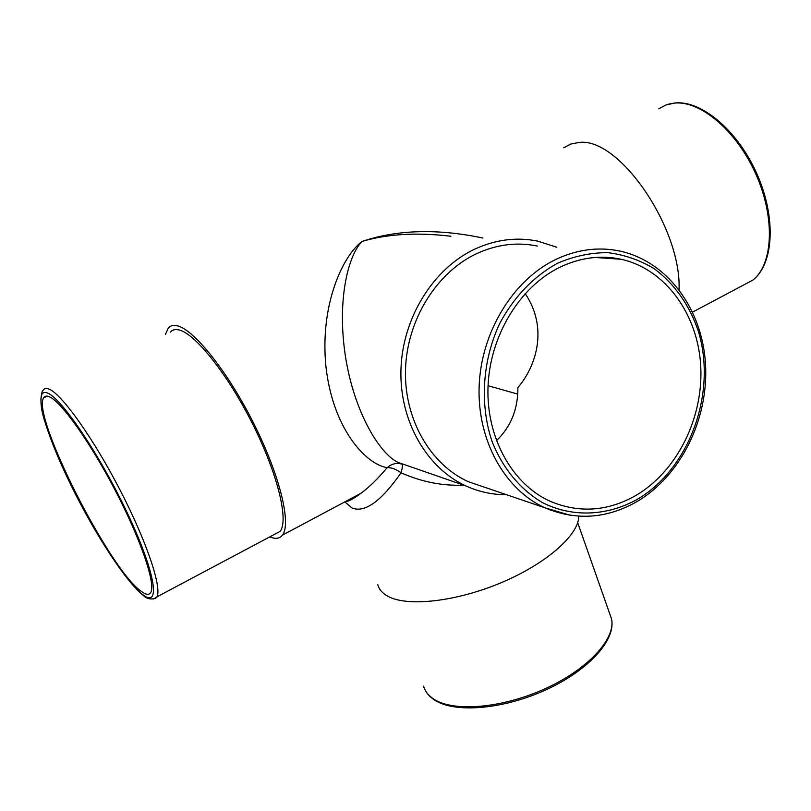<?xml version="1.0" encoding="UTF-8"?>
<svg xmlns="http://www.w3.org/2000/svg" width="811" height="811" viewBox="0 0 811 811"><rect width="100%" height="100%" fill="white"/><g stroke="black" fill="none" stroke-linecap="round" stroke-linejoin="round"><path stroke-width="1.22" d="M274.422 534.408L280.13 531.377C288.888 520.652 277.909 474.577 252.981 424.751C228.165 374.905 195.238 333.483 178.998 329.945C175.288 329.063 172.419 329.773 170.381 332.084M537.308 246.037C516.85 241.85 496.484 244.446 476.229 253.843C436.227 272.76 406.818 320.396 405.49 369.907C404.111 419.439 430.519 464.652 468.352 481.714L485.617 487.593M488.06 385.712L517.712 394.095M559.539 267.407C519.395 287.074 489.58 336.423 487.999 387.384C486.347 438.386 512.643 484.522 550.385 501.38C579.196 513.383 607.682 511.417 635.844 495.491C676.921 471.444 703.39 418.263 700.755 366.562C698.19 314.911 665.993 269.343 621.236 259.277C600.667 254.826 580.098 257.533 559.539 267.407M49.643 396.914C46.815 395.606 44.838 395.89 43.703 397.785C31.092 415.171 109.708 569.849 141.114 591.239C145.99 594.919 149.234 595.284 150.846 592.334C155.671 583.859 141.266 540.775 116.297 492.459C91.41 444.134 61.849 402.276 49.643 396.914M578.77 516.201C578.882 534.753 546.878 563.371 501.837 582.43C456.867 601.569 407.872 607.094 388.165 596.42C382.539 593.419 379.082 589.516 377.804 584.701M463.628 485.14C442.654 486.053 421.791 481.947 401.039 472.813C381.19 501.249 364.899 512.998 352.167 508.071L344.807 501.897M556.812 247.233L537.541 241.09C516.445 236.863 495.47 239.569 474.587 249.21C433.054 268.786 402.428 318.186 400.948 369.613C399.407 421.061 426.718 468.069 465.889 485.931C478.916 491.851 492.449 494.771 506.5 494.71M450.875 236.244C416.895 232.22 387.293 233.943 362.071 241.425C397.309 229.594 437.595 228.469 482.92 238.039M679.05 289.568C681.554 227.627 618.489 136.451 578.851 142.513L570.762 144.064L563.716 147.815M269.84 536.841C275.436 539.274 279.623 538.707 282.421 535.148C291.504 524.007 280.089 476.087 254.127 424.204C228.266 372.31 194.011 329.307 177.193 325.779C173.392 324.897 170.442 325.637 168.333 328.009L165.434 334.345M345.324 501.614L361.067 493.22C369.299 487.117 377.987 478.602 387.141 467.683C365.051 464.064 332.561 427.63 325.921 366.349C319.787 305.017 342.627 255.921 362.071 241.425C349.237 253.985 336.646 296.927 345.263 355.248C354.184 413.752 380.886 455.032 398.414 462.544L416.824 468.92M496.413 440.708C510.859 426.89 518.026 409.19 517.884 387.617C536.75 365.518 548.104 327.472 525.173 293.592M387.141 467.683C391.358 467.44 395.991 469.143 401.039 472.813C402.408 467.856 402.783 465.007 402.165 464.277L400.705 463.821C395.778 462.787 391.257 464.074 387.141 467.683M416.966 468.971L465.889 485.931M280.13 531.377L156.918 596.876C157.983 597.656 149.386 601.884 143.354 595.446C126.334 582.288 95.769 535.28 72.057 487.421C58.301 459.32 48.64 435.355 43.074 415.536C40.601 406.159 40.327 398.1 42.243 391.338L43.135 390.263C44.341 388.276 46.43 387.952 49.39 389.27C62.315 394.714 93.802 439.065 120.312 490.533C146.892 541.991 162.119 587.833 156.918 596.876L153.624 599.015M142.706 594.605C160.588 608.868 156.188 575.009 129.273 517.154C102.561 459.371 62.579 399.134 47.89 393.193C32.785 386.33 43.541 427.843 67.627 478.226C91.552 528.559 125.168 581.163 142.706 594.605M555.251 259.723C576.803 249.443 598.356 246.564 619.918 251.086C668.173 261.547 702.63 310.045 705.55 364.676C708.54 419.388 680.764 475.733 637.142 501.492C606.871 518.797 576.094 520.885 544.81 507.757C504.949 489.662 477.243 440.677 479.129 386.624C480.953 332.601 512.684 280.434 555.251 259.723M637.152 499.424C689.755 468.799 717.238 392.514 698.261 331C689.32 304.754 674.6 283.962 654.092 268.623C639.808 260.057 624.409 254.735 607.905 252.657C591.097 252.596 574.482 256.043 558.069 263.007C534.074 275.862 513.495 297.201 499.363 324.228C482.17 361.371 479.656 405.318 492.267 442.046C503.013 468.758 520.632 489.783 542.478 502.627C572.434 517.742 607.196 516.08 637.152 499.424M577.675 522.619L611.524 618.864C616.289 639.849 588.745 670.099 546.513 689.583C504.249 709.118 455.812 713.568 434.96 700.288C429.07 696.588 425.268 691.874 423.565 686.157C425.076 691.469 428.654 695.889 434.27 699.427C454.454 712.352 503.347 708.023 545.955 688.346C588.664 668.771 616.015 638.379 611.524 618.864L609.74 613.805M741.893 285.908L753.054 279.977C772.924 264.133 775.417 218.595 756.328 175.206C737.422 131.747 700.947 100.503 674.661 103.078L666.226 104.883L658.775 108.796M570.417 515.35L544.81 507.757L468.352 481.714M692.624 312.093L753.054 279.977C773.866 263.463 776.198 217.906 757.342 174.852C738.578 131.696 702.458 100.513 675.411 102.926M43.703 397.785L47.261 396.153M282.421 535.148L361.067 493.22C352.927 499.201 347.97 501.847 346.185 501.157M621.236 259.277L594.99 257.462M668.436 104.173L675.005 102.956"/></g></svg>
